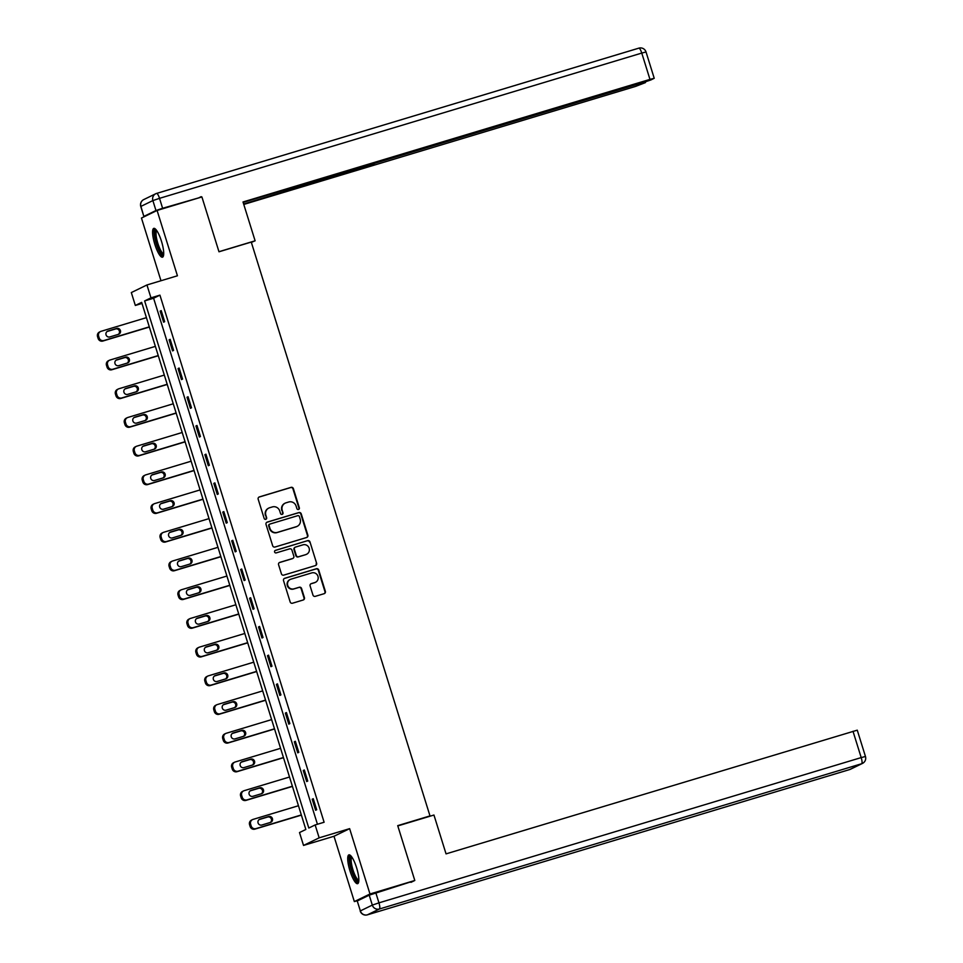 <?xml version="1.0" encoding="UTF-8"?>
<svg xmlns="http://www.w3.org/2000/svg" width="963" height="963" viewBox="0 0 963 963"><rect width="100%" height="100%" fill="white"/><g stroke="black" fill="none" stroke-linecap="round" stroke-linejoin="round"><path stroke-width="1.44" d="M298.518 509.475A1.324 1.288 64.1 0 0 299.349 507.838L293.378 488.638A1.89 1.842 64.1 0 0 291.055 487.362L259.384 496.908A1.89 1.842 64.1 0 0 258.18 499.243L264.163 518.431A1.324 1.288 64.1 0 0 265.969 519.262A1.324 1.288 64.1 0 0 266.619 517.697L265.848 515.205A6.055 5.874 64.1 0 1 269.676 507.73L272.324 506.935A6.055 5.874 64.1 0 1 279.752 511.028L280.522 513.508A1.324 1.288 64.1 0 0 282.34 514.326A1.324 1.288 64.1 0 0 282.99 512.761L282.219 510.282A6.055 5.874 64.1 0 1 286.047 502.806L288.683 502.012A6.055 5.874 64.1 0 1 296.11 506.093L296.893 508.572A1.324 1.288 64.1 0 0 298.518 509.475M298.482 509.475A1.324 1.288 64.1 0 0 298.927 508.043L292.957 488.843A1.89 1.842 64.1 0 0 290.633 487.567L258.951 497.113A1.89 1.842 64.1 0 0 258.903 497.125M265.752 519.334A1.324 1.288 64.1 0 0 266.197 517.901L265.848 515.205M282.111 514.411A1.324 1.288 64.1 0 0 282.568 512.966L282.219 510.282M356.575 867.663A15.047 3.623 -106.8 0 0 348.943 854.855A15.047 3.623 -106.8 0 0 349.978 870.865A15.047 3.623 -106.8 0 0 357.622 883.673A15.047 3.623 -106.8 0 0 356.575 867.663M161.447 241.171A15.047 3.623 -106.8 0 0 153.815 228.363A15.047 3.623 -106.8 0 0 154.85 244.373A15.047 3.623 -106.8 0 0 162.494 257.181A15.047 3.623 -106.8 0 0 161.447 241.171M312.963 595.074A1.89 1.842 64.1 0 0 315.274 596.35L324.17 593.677A1.89 1.842 64.1 0 0 325.362 591.342L318.729 570.024A1.89 1.842 64.1 0 0 316.406 568.748L284.723 578.294A1.89 1.842 64.1 0 0 283.531 580.629L290.164 601.947A1.89 1.842 64.1 0 0 292.487 603.223L303.225 599.985A1.89 1.842 64.1 0 0 304.428 597.65L301.575 588.525A1.89 1.842 64.1 0 0 299.264 587.249L293.932 588.85A5.068 4.911 64.1 0 1 290.212 579.461A5.068 4.911 64.1 0 1 290.922 579.184L311.783 572.901A5.068 4.911 64.1 0 1 315.503 582.29A5.068 4.911 64.1 0 1 314.793 582.567L311.314 583.614A1.89 1.842 64.1 0 0 310.11 585.949L312.963 595.074M315.142 824.942L319.162 837.834L303.526 845.43L299.505 832.55L305.849 829.468L141.669 302.37L135.338 305.452L131.317 292.571L146.954 284.964L150.974 297.844L144.631 300.925L308.81 828.036L315.142 824.942L324.11 822.246L159.93 295.147L150.974 297.844M146.954 284.964L177.433 275.779L157.089 210.452L201.905 196.946L218.986 251.788L251.259 242.074L429.992 815.914L397.719 825.64L414.8 880.483L369.985 893.989L349.629 828.649L319.162 837.834M306.667 537.498A1.89 1.842 64.1 0 0 307.859 535.163L301.226 513.845A1.89 1.842 64.1 0 0 298.903 512.569L267.233 522.102A1.89 1.842 64.1 0 0 266.029 524.438L272.673 545.756A1.89 1.842 64.1 0 0 274.997 547.032L306.667 537.498M309.978 541.928L316.61 563.247A1.89 1.842 64.1 0 1 315.419 565.582L283.736 575.128A1.89 1.842 64.1 0 1 281.425 573.852L278.584 564.727A1.89 1.842 64.1 0 1 279.776 562.392L292.62 558.516A1.89 1.842 64.1 0 0 293.823 556.181L291.933 550.138A1.89 1.842 64.1 0 0 289.61 548.862L276.237 552.882A1.324 1.288 64.1 0 1 275.262 550.427A1.324 1.288 64.1 0 1 275.454 550.355L307.654 540.652A1.89 1.842 64.1 0 1 309.978 541.928L316.61 563.247M358.681 900.285L354.348 901.585L369.985 893.989M414.8 880.483L410.972 882.349M157.089 210.452L141.453 218.047L160.977 280.739M428.33 816.72L429.992 815.914M159.93 295.147L153.599 298.229L317.441 824.256M160.171 311.133L163.614 322.184L164.661 321.666L161.23 310.628L160.171 311.133L161.278 310.796M169.115 339.843L172.558 350.893L173.605 350.376L170.174 339.337L169.115 339.843L170.222 339.518M178.059 368.564L181.489 379.603L182.549 379.085L179.118 368.047L178.059 368.564L179.166 368.227M187.003 397.274L190.433 408.312L191.493 407.794L188.05 396.756L187.003 397.274L188.11 396.937M195.946 425.983L199.377 437.021L200.436 436.504L196.994 425.465L195.946 425.983L197.054 425.646M204.878 454.692L208.321 465.731L209.38 465.225L205.938 454.175L204.878 454.692L205.998 454.355M213.822 483.402L217.265 494.44L218.324 493.935L214.881 482.884L213.822 483.402L214.942 483.065M222.766 512.111L226.209 523.15L227.268 522.644L223.825 511.594L222.766 512.111L223.885 511.774M231.71 540.821L235.153 551.871L236.212 551.354L232.769 540.315L231.71 540.821L232.817 540.484M240.654 569.53L244.096 580.581L245.144 580.063L241.713 569.025L240.654 569.53L241.761 569.205M249.598 598.24L253.04 609.29L254.088 608.772L250.657 597.734L249.598 598.24L250.705 597.915M258.541 626.961L261.972 638L263.031 637.482L259.589 626.444L258.541 626.961L259.649 626.624M267.485 655.671L270.916 666.709L271.975 666.191L268.533 655.153L267.485 655.671L268.593 655.334M276.417 684.38L279.86 695.418L280.919 694.901L277.476 683.862L276.417 684.38L277.537 684.043M285.361 713.089L288.804 724.128L289.863 723.622L286.42 712.572L285.361 713.089L286.48 712.752M294.305 741.799L297.748 752.837L298.807 752.332L295.364 741.281L294.305 741.799L295.424 741.462M303.249 770.508L306.691 781.559L307.751 781.041L304.308 769.991L303.249 770.508L304.356 770.171M312.193 799.218L315.635 810.268L316.683 809.751L313.252 798.712L312.193 799.218L313.3 798.881M349.629 828.649L333.992 836.257L354.348 901.585M333.992 836.257L303.526 845.43M142.006 303.441L135.338 305.452M153.599 298.229L144.631 300.925M285.192 503.131L284.771 503.336A6.055 5.874 64.1 0 0 281.798 510.486M268.833 508.067L268.412 508.271A6.055 5.874 64.1 0 0 265.427 515.41M306.716 537.474A1.89 1.842 64.1 0 0 307.438 535.368L300.805 514.049A1.89 1.842 64.1 0 0 298.482 512.773L266.799 522.307A1.89 1.842 64.1 0 0 266.763 522.331M299.385 516.565A1.324 1.288 64.1 0 0 297.76 515.674L269.953 524.053A1.324 1.288 64.1 0 0 269.11 525.69L269.929 528.302A6.055 5.874 64.1 0 0 277.356 532.395L296.363 526.665A6.055 5.874 64.1 0 0 300.191 519.189L299.385 516.565M269.532 524.257A1.324 1.288 64.1 0 0 268.689 525.894L269.11 525.69M297.218 526.34L296.797 526.544A6.055 5.874 64.1 0 1 295.942 526.869L276.935 532.599A6.055 5.874 64.1 0 1 269.508 528.506L268.689 525.894M315.467 565.57A1.89 1.842 64.1 0 0 316.189 563.451M292.884 558.42L292.463 558.624A1.89 1.842 64.1 0 1 292.198 558.733L279.354 562.597A1.89 1.842 64.1 0 0 279.306 562.609M275.069 550.547L307.654 540.652M305.945 554.507A5.068 4.911 64.1 0 0 309.027 547.887A5.068 4.911 64.1 0 0 302.936 544.841L295.593 547.056A1.89 1.842 64.1 0 0 294.401 549.392L296.279 555.446A1.89 1.842 64.1 0 0 298.602 556.722L305.524 554.712A5.068 4.911 64.1 0 0 306.234 554.435L306.655 554.231M295.328 547.153L294.907 547.369A1.89 1.842 64.1 0 0 293.98 549.596L294.401 549.392M305.524 554.712L298.181 556.927A1.89 1.842 64.1 0 1 295.858 555.651L293.98 549.596M309.556 542.133A1.89 1.842 64.1 0 0 307.233 540.857M315.503 582.29L315.07 582.495A5.068 4.911 64.1 0 1 314.359 582.771L310.893 583.819A1.89 1.842 64.1 0 0 310.844 583.843L311.314 583.614M290.212 579.461L289.791 579.666A5.068 4.911 64.1 0 0 293.51 589.055L293.932 588.85M303.273 599.973A1.89 1.842 64.1 0 0 303.995 597.854L301.154 588.73A1.89 1.842 64.1 0 0 298.831 587.454L293.51 589.055M324.218 593.665A1.89 1.842 64.1 0 0 324.94 591.547L318.296 570.228A1.89 1.842 64.1 0 0 315.984 568.952L284.302 578.498A1.89 1.842 64.1 0 0 284.254 578.51M149.301 326.854L103.908 340.529A3.864 3.744 64.1 0 1 99.177 337.929L98.599 336.087A3.864 3.744 64.1 0 1 101.043 331.32L146.436 317.646M149.361 327.035L102.848 341.046A3.864 3.744 -115.9 0 1 98.118 338.446L97.54 336.605A3.864 3.744 -115.9 0 1 99.442 332.054L100.501 331.537M118.317 334.378A3.082 2.997 64.1 0 0 115.56 328.961L107.074 331.513M109.842 336.93L118.449 334.342A3.082 2.997 64.1 0 0 120.315 330.297A3.082 2.997 64.1 0 0 116.607 328.443L108.012 331.043A3.082 2.997 64.1 0 0 106.135 335.076A3.082 2.997 64.1 0 0 109.842 336.93M163.65 254.629A13.025 3.13 73.2 0 1 159.051 249.754A13.025 3.13 73.2 0 1 155.043 236.489A13.025 3.13 73.2 0 1 156.187 229.856M156.776 230.651A12.062 2.901 -106.8 0 0 159.99 248.936A12.062 2.901 -106.8 0 0 163.71 253.642M154.694 228.496A14.951 3.599 -106.8 0 0 158.967 250.849A14.951 3.599 -106.8 0 0 163.156 256.591M358.778 881.121A13.025 3.13 73.2 0 1 354.179 876.246A13.025 3.13 73.2 0 1 350.183 862.968A13.025 3.13 73.2 0 1 351.314 856.336M351.904 857.13A12.062 2.901 -106.8 0 0 355.118 875.427A12.062 2.901 -106.8 0 0 358.838 880.134M349.822 854.988A14.951 3.599 -106.8 0 0 354.095 877.341A14.951 3.599 -106.8 0 0 358.284 883.071M251.355 242.399L255.111 240.81L243.013 201.977L649.965 79.387L641.767 53.073L159.521 198.342L162.615 208.285L201.303 197.126M218.962 251.704L255.111 240.81M373.921 163.554L641.057 83.143M374.101 164.107L367.457 166.346L367.059 165.07M243.651 204.012L367.457 166.346M243.783 204.433L635.472 86.441L645.33 82.649L641.214 83.649M144.017 216.338L155.97 210.524L152.876 200.581L140.911 206.395L143.86 216.434L145.473 216.097M372.886 163.325L644.223 82.192L650.868 79.953L654.226 78.292L649.965 79.387M372.994 163.662L243.145 202.399M198.474 197.981L201.159 196.669M162.615 208.285L155.97 210.524M364.965 165.708L365.471 167.309M397.803 825.917L433.952 815.035L446.05 853.868L857.263 730.171L865.46 756.485L861.199 757.592L853.001 731.278M369.214 895.157L357.249 900.983L360.355 910.914L372.308 905.1L369.214 895.157L414.234 880.76M367.336 914.85A5.79 1.396 -106.8 0 0 367.397 914.838A5.79 1.396 -106.8 0 0 367.445 914.814L849.691 769.545L861.656 763.731L379.41 909L367.445 914.814A5.79 5.609 64.1 0 1 360.355 910.914L357.249 900.983M158.245 355.564L112.84 369.238A3.864 3.744 64.1 0 1 108.109 366.638L107.543 364.796A3.864 3.744 64.1 0 1 109.975 360.042L155.38 346.367M158.293 355.744L111.792 369.756A3.864 3.744 -115.9 0 1 107.062 367.156L106.484 365.314A3.864 3.744 -115.9 0 1 108.386 360.764L109.433 360.246M127.26 363.087A3.082 2.997 64.1 0 0 124.492 357.67L116.017 360.222M118.786 365.639L127.393 363.051A3.082 2.997 64.1 0 0 129.259 359.006A3.082 2.997 64.1 0 0 125.551 357.153L116.944 359.753A3.082 2.997 64.1 0 0 115.079 363.785A3.082 2.997 64.1 0 0 118.786 365.639M167.189 384.273L121.783 397.948A3.864 3.744 64.1 0 1 117.053 395.348L116.487 393.506A3.864 3.744 64.1 0 1 118.918 388.751L164.324 375.076M167.237 384.454L120.736 398.465A3.864 3.744 -115.9 0 1 116.005 395.865L115.428 394.023A3.864 3.744 -115.9 0 1 117.33 389.473L118.377 388.956M136.204 391.797A3.082 2.997 64.1 0 0 133.436 386.38L124.961 388.932M127.73 394.349L136.337 391.76A3.082 2.997 64.1 0 0 138.203 387.728A3.082 2.997 64.1 0 0 134.495 385.862L125.888 388.462A3.082 2.997 64.1 0 0 124.022 392.495A3.082 2.997 64.1 0 0 127.73 394.349M176.133 412.983L130.727 426.657A3.864 3.744 64.1 0 1 125.997 424.057L125.431 422.215A3.864 3.744 64.1 0 1 127.862 417.461L173.256 403.786M176.181 413.163L129.668 427.175A3.864 3.744 -115.9 0 1 124.937 424.575L124.371 422.733A3.864 3.744 -115.9 0 1 126.261 418.183L127.321 417.665M145.148 420.506A3.082 2.997 64.1 0 0 142.38 415.089L133.905 417.641M136.674 423.058L145.269 420.47A3.082 2.997 64.1 0 0 147.146 416.437A3.082 2.997 64.1 0 0 143.439 414.584L134.832 417.172A3.082 2.997 64.1 0 0 132.966 421.204A3.082 2.997 64.1 0 0 136.674 423.058M185.065 441.692L139.671 455.367A3.864 3.744 64.1 0 1 134.94 452.766L134.363 450.925A3.864 3.744 64.1 0 1 136.806 446.17L182.2 432.495M185.125 441.873L138.612 455.884A3.864 3.744 -115.9 0 1 133.881 453.284L133.315 451.442A3.864 3.744 -115.9 0 1 135.205 446.892L136.265 446.387M154.092 449.215A3.082 2.997 64.1 0 0 151.323 443.799L142.849 446.363M145.606 451.767L154.212 449.179A3.082 2.997 64.1 0 0 156.09 445.147A3.082 2.997 64.1 0 0 152.383 443.293L143.776 445.881A3.082 2.997 64.1 0 0 141.91 449.914A3.082 2.997 64.1 0 0 145.606 451.767M194.008 470.401L148.615 484.088A3.864 3.744 64.1 0 1 143.884 481.476L143.306 479.646A3.864 3.744 64.1 0 1 145.75 474.879L191.143 461.205M194.069 470.582L147.556 484.594A3.864 3.744 -115.9 0 1 142.825 481.994L142.259 480.152A3.864 3.744 -115.9 0 1 144.149 475.602L145.208 475.096M163.036 477.925A3.082 2.997 64.1 0 0 160.267 472.52L151.793 475.072M154.549 480.477L163.156 477.889A3.082 2.997 64.1 0 0 165.034 473.856A3.082 2.997 64.1 0 0 161.327 472.002L152.72 474.59A3.082 2.997 64.1 0 0 150.842 478.623A3.082 2.997 64.1 0 0 154.549 480.477M202.952 499.123L157.559 512.798A3.864 3.744 64.1 0 1 152.828 510.197L152.25 508.356A3.864 3.744 64.1 0 1 154.694 503.589L200.087 489.914M203.012 499.291L156.5 513.303A3.864 3.744 -115.9 0 1 151.769 510.703L151.191 508.861A3.864 3.744 -115.9 0 1 153.093 504.311L154.152 503.805M171.968 506.634A3.082 2.997 64.1 0 0 169.211 501.229L160.737 503.781M163.493 509.198L172.1 506.598A3.082 2.997 64.1 0 0 173.978 502.566A3.082 2.997 64.1 0 0 170.27 500.712L161.664 503.3A3.082 2.997 64.1 0 0 159.786 507.332A3.082 2.997 64.1 0 0 163.493 509.198M211.896 527.832L166.503 541.507A3.864 3.744 64.1 0 1 161.772 538.907L161.194 537.065A3.864 3.744 64.1 0 1 163.638 532.298L209.031 518.624M211.956 528.013L165.443 542.013A3.864 3.744 -115.9 0 1 160.713 539.412L160.135 537.571A3.864 3.744 -115.9 0 1 162.037 533.033L163.096 532.515M180.912 535.356A3.082 2.997 64.1 0 0 178.155 529.939L169.681 532.491M172.437 537.908L181.044 535.308A3.082 2.997 64.1 0 0 182.91 531.275A3.082 2.997 64.1 0 0 179.214 529.421L170.607 532.009A3.082 2.997 64.1 0 0 168.73 536.054A3.082 2.997 64.1 0 0 172.437 537.908M220.84 556.542L175.447 570.216A3.864 3.744 64.1 0 1 170.716 567.616L170.138 565.775A3.864 3.744 64.1 0 1 172.582 561.008L217.975 547.333M220.9 556.722L174.387 570.734A3.864 3.744 -115.9 0 1 169.657 568.134L169.079 566.292A3.864 3.744 -115.9 0 1 170.981 561.742L172.04 561.224M189.855 564.065A3.082 2.997 64.1 0 0 187.099 558.648L178.612 561.2M181.381 566.617L189.988 564.017A3.082 2.997 64.1 0 0 191.854 559.985A3.082 2.997 64.1 0 0 188.146 558.131L179.551 560.731A3.082 2.997 64.1 0 0 177.674 564.763A3.082 2.997 64.1 0 0 181.381 566.617M229.784 585.251L184.39 598.926A3.864 3.744 64.1 0 1 179.648 596.326L179.082 594.484A3.864 3.744 64.1 0 1 181.513 589.729L226.919 576.043M229.832 585.432L183.331 599.443A3.864 3.744 -115.9 0 1 178.6 596.843L178.023 595.002A3.864 3.744 -115.9 0 1 179.925 590.451L180.972 589.934M198.799 592.775A3.082 2.997 64.1 0 0 196.043 587.358L187.556 589.91M190.325 595.327L198.932 592.739A3.082 2.997 64.1 0 0 200.798 588.694A3.082 2.997 64.1 0 0 197.09 586.84L188.483 589.44A3.082 2.997 64.1 0 0 186.617 593.473A3.082 2.997 64.1 0 0 190.325 595.327M238.728 613.961L193.322 627.635A3.864 3.744 64.1 0 1 188.592 625.035L188.026 623.193A3.864 3.744 64.1 0 1 190.457 618.439L235.863 604.764M238.776 614.141L192.275 628.153A3.864 3.744 -115.9 0 1 187.544 625.553L186.966 623.711A3.864 3.744 -115.9 0 1 188.868 619.161L189.916 618.643M207.743 621.484A3.082 2.997 64.1 0 0 204.975 616.067L196.5 618.619M199.269 624.036L207.876 621.448A3.082 2.997 64.1 0 0 209.741 617.403A3.082 2.997 64.1 0 0 206.034 615.55L197.427 618.15A3.082 2.997 64.1 0 0 195.561 622.182A3.082 2.997 64.1 0 0 199.269 624.036M247.672 642.67L202.266 656.345A3.864 3.744 64.1 0 1 197.535 653.745L196.97 651.903A3.864 3.744 64.1 0 1 199.401 647.148L244.807 633.473M247.72 642.851L201.219 656.862A3.864 3.744 -115.9 0 1 196.476 654.262L195.91 652.42A3.864 3.744 -115.9 0 1 197.8 647.87L198.859 647.353M216.687 650.194A3.082 2.997 64.1 0 0 213.918 644.777L205.444 647.329M208.213 652.745L216.807 650.157A3.082 2.997 64.1 0 0 218.685 646.125A3.082 2.997 64.1 0 0 214.978 644.271L206.371 646.859A3.082 2.997 64.1 0 0 204.505 650.892A3.082 2.997 64.1 0 0 208.213 652.745M256.603 671.38L211.21 685.054A3.864 3.744 64.1 0 1 206.479 682.454L205.901 680.612A3.864 3.744 64.1 0 1 208.345 675.857L253.738 662.183M256.664 671.56L210.151 685.572A3.864 3.744 -115.9 0 1 205.42 682.972L204.854 681.13A3.864 3.744 -115.9 0 1 206.744 676.58L207.803 676.062M225.631 678.903A3.082 2.997 64.1 0 0 222.862 673.486L214.388 676.038M217.144 681.455L225.751 678.867A3.082 2.997 64.1 0 0 227.629 674.834A3.082 2.997 64.1 0 0 223.922 672.981L215.315 675.569A3.082 2.997 64.1 0 0 213.449 679.601A3.082 2.997 64.1 0 0 217.144 681.455M265.547 700.089L220.154 713.764A3.864 3.744 64.1 0 1 215.423 711.163L214.845 709.334A3.864 3.744 64.1 0 1 217.289 704.567L262.682 690.892M265.607 700.27L219.095 714.281A3.864 3.744 -115.9 0 1 214.364 711.681L213.798 709.839A3.864 3.744 -115.9 0 1 215.688 705.289L216.747 704.784M234.575 707.612A3.082 2.997 64.1 0 0 231.806 702.196L223.332 704.76M226.088 710.164L234.695 707.576A3.082 2.997 64.1 0 0 236.573 703.544A3.082 2.997 64.1 0 0 232.865 701.69L224.259 704.278A3.082 2.997 64.1 0 0 222.381 708.311A3.082 2.997 64.1 0 0 226.088 710.164M274.491 728.81L229.098 742.485A3.864 3.744 64.1 0 1 224.367 739.885L223.789 738.043A3.864 3.744 64.1 0 1 226.233 733.276L271.626 719.602M274.551 728.979L228.038 742.991A3.864 3.744 -115.9 0 1 223.308 740.391L222.73 738.549A3.864 3.744 -115.9 0 1 224.632 733.999L225.691 733.493M243.507 736.322A3.082 2.997 64.1 0 0 240.75 730.917L232.276 733.469M235.032 738.874L243.639 736.286A3.082 2.997 64.1 0 0 245.517 732.253A3.082 2.997 64.1 0 0 241.809 730.399L233.202 732.987A3.082 2.997 64.1 0 0 231.325 737.02A3.082 2.997 64.1 0 0 235.032 738.874M283.435 757.52L238.042 771.194A3.864 3.744 64.1 0 1 233.311 768.594L232.733 766.753A3.864 3.744 64.1 0 1 235.177 761.986L280.57 748.311M283.495 757.688L236.982 771.7A3.864 3.744 -115.9 0 1 232.252 769.1L231.674 767.258A3.864 3.744 -115.9 0 1 233.576 762.708L234.635 762.202M252.45 765.031A3.082 2.997 64.1 0 0 249.694 759.626L241.219 762.178M243.976 767.595L252.583 764.995A3.082 2.997 64.1 0 0 254.449 760.963A3.082 2.997 64.1 0 0 250.753 759.109L242.146 761.697A3.082 2.997 64.1 0 0 240.269 765.729A3.082 2.997 64.1 0 0 243.976 767.595M292.379 786.229L246.985 799.904A3.864 3.744 64.1 0 1 242.255 797.304L241.677 795.462A3.864 3.744 64.1 0 1 244.121 790.695L289.514 777.021M292.439 786.41L245.926 800.409A3.864 3.744 -115.9 0 1 241.195 797.809L240.618 795.98A3.864 3.744 -115.9 0 1 242.52 791.43L243.579 790.912M261.394 793.753A3.082 2.997 64.1 0 0 258.638 788.336L250.151 790.888M252.92 796.305L261.527 793.705A3.082 2.997 64.1 0 0 263.393 789.672A3.082 2.997 64.1 0 0 259.685 787.818L251.09 790.406A3.082 2.997 64.1 0 0 249.212 794.451A3.082 2.997 64.1 0 0 252.92 796.305M301.323 814.939L255.929 828.613A3.864 3.744 64.1 0 1 251.187 826.013L250.621 824.172A3.864 3.744 64.1 0 1 253.052 819.405L298.458 805.73M301.383 815.119L254.87 829.131A3.864 3.744 -115.9 0 1 250.139 826.531L249.561 824.689A3.864 3.744 -115.9 0 1 251.463 820.139L252.523 819.621M270.338 822.462A3.082 2.997 64.1 0 0 267.582 817.045L259.095 819.597M261.864 825.014L270.471 822.414A3.082 2.997 64.1 0 0 272.336 818.381A3.082 2.997 64.1 0 0 268.629 816.528L260.022 819.128A3.082 2.997 64.1 0 0 258.156 823.16A3.082 2.997 64.1 0 0 261.864 825.014M103.908 340.529L102.848 341.046M98.599 336.087L97.54 336.605M99.177 337.929L98.118 338.446M107.17 331.441L108.012 331.043M115.56 328.961L116.607 328.443M156.644 193.407L638.782 48.174A5.79 1.396 -106.8 0 1 638.83 48.15A5.79 1.396 -106.8 0 1 641.767 53.073L646.029 51.966L654.226 78.292M140.767 206.503L140.911 206.395A5.79 5.609 64.1 0 1 143.764 199.57A5.79 5.79 0 0 0 140.767 206.503L143.86 216.434M159.521 198.342A5.79 1.396 -106.8 0 0 156.584 193.419A5.79 1.396 -106.8 0 0 156.536 193.443A5.79 5.609 -115.9 0 0 152.876 200.581L159.521 198.342M375.859 892.93L378.953 902.861L861.199 757.592A5.79 1.396 -106.8 0 1 861.656 763.731A5.79 5.609 64.1 0 0 862.463 763.418L850.51 769.232A5.79 5.609 -115.9 0 1 849.691 769.545A5.79 1.396 -106.8 0 0 849.691 769.545A5.79 5.79 0 0 0 850.51 769.232M849.595 769.581A5.79 1.396 -106.8 0 0 849.643 769.569L367.397 914.838A5.79 5.79 0 0 1 360.198 911.022M378.953 902.861L372.308 905.1A5.79 5.609 -115.9 0 0 379.41 909A5.79 1.396 -106.8 0 0 378.953 902.861M112.84 369.238L111.792 369.756M107.543 364.796L106.484 365.314M108.109 366.638L107.062 367.156M116.114 360.15L116.944 359.753M124.492 357.67L125.551 357.153M121.783 397.948L120.736 398.465M116.487 393.506L115.428 394.023M117.053 395.348L116.005 395.865M125.058 388.859L125.888 388.462M133.436 386.38L134.495 385.862M130.727 426.657L129.668 427.175M125.431 422.215L124.371 422.733M125.997 424.057L124.937 424.575M134.001 417.581L134.832 417.172M142.38 415.089L143.439 414.584M139.671 455.367L138.612 455.884M134.363 450.925L133.315 451.442M134.94 452.766L133.881 453.284M142.945 446.29L143.776 445.881M151.323 443.799L152.383 443.293M148.615 484.088L147.556 484.594M143.306 479.646L142.259 480.152M143.884 481.476L142.825 481.994M151.889 475L152.72 474.59M160.267 472.52L161.327 472.002M157.559 512.798L156.5 513.303M152.25 508.356L151.191 508.861M152.828 510.197L151.769 510.703M160.833 503.709L161.664 503.3M169.211 501.229L170.27 500.712M166.503 541.507L165.443 542.013M161.194 537.065L160.135 537.571M161.772 538.907L160.713 539.412M169.765 532.419L170.607 532.009M178.155 529.939L179.214 529.421M175.447 570.216L174.387 570.734M170.138 565.775L169.079 566.292M170.716 567.616L169.657 568.134M178.709 561.128L179.551 560.731M187.099 558.648L188.146 558.131M184.39 598.926L183.331 599.443M179.082 594.484L178.023 595.002M179.648 596.326L178.6 596.843M187.653 589.838L188.483 589.44M196.043 587.358L197.09 586.84M193.322 627.635L192.275 628.153M188.026 623.193L186.966 623.711M188.592 625.035L187.544 625.553M196.596 618.547L197.427 618.15M204.975 616.067L206.034 615.55M202.266 656.345L201.219 656.862M196.97 651.903L195.91 652.42M197.535 653.745L196.476 654.262M205.54 647.268L206.371 646.859M213.918 644.777L214.978 644.271M211.21 685.054L210.151 685.572M205.901 680.612L204.854 681.13M206.479 682.454L205.42 682.972M214.484 675.978L215.315 675.569M222.862 673.486L223.922 672.981M220.154 713.764L219.095 714.281M214.845 709.334L213.798 709.839M215.423 711.163L214.364 711.681M223.428 704.687L224.259 704.278M231.806 702.196L232.865 701.69M229.098 742.485L228.038 742.991M223.789 738.043L222.73 738.549M224.367 739.885L223.308 740.391M232.372 733.397L233.202 732.987M240.75 730.917L241.809 730.399M238.042 771.194L236.982 771.7M232.733 766.753L231.674 767.258M233.311 768.594L232.252 769.1M241.316 762.106L242.146 761.697M249.694 759.626L250.753 759.109M246.985 799.904L245.926 800.409M241.677 795.462L240.618 795.98M242.255 797.304L241.195 797.809M250.248 790.816L251.09 790.406M258.638 788.336L259.685 787.818M255.929 828.613L254.87 829.131M250.621 824.172L249.561 824.689M251.187 826.013L250.139 826.531M259.191 819.525L260.022 819.128M267.582 817.045L268.629 816.528M646.029 51.966A5.79 5.79 0 0 0 638.83 48.15L156.584 193.419A5.79 5.79 0 0 0 155.717 193.756L143.764 199.57M645.475 82.541L645.27 81.867M862.463 763.418A5.79 5.79 0 0 0 865.46 756.485"/></g></svg>
